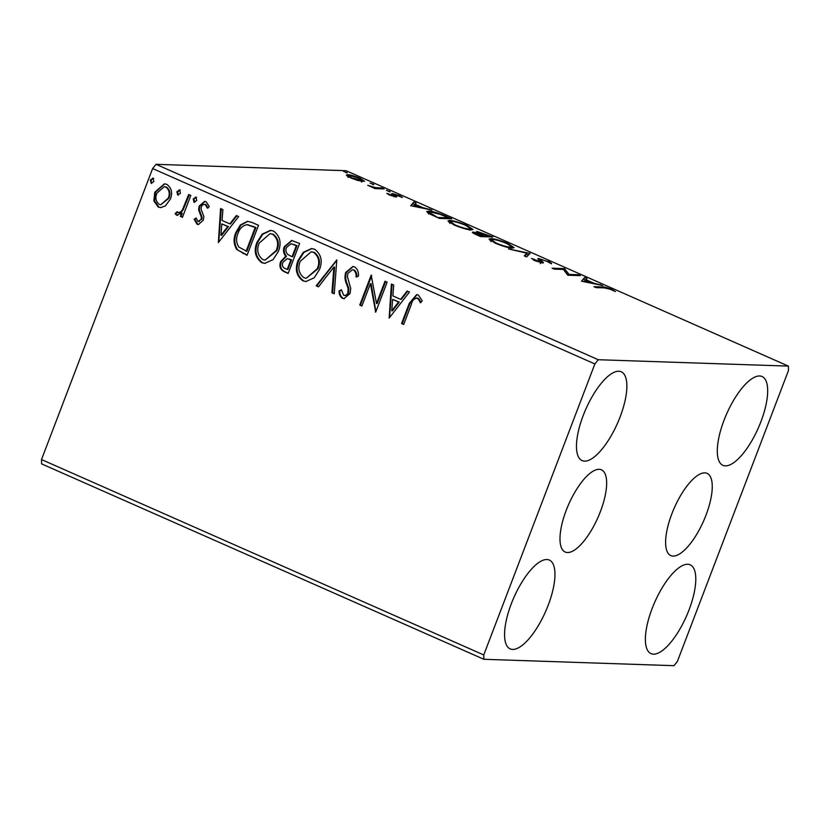 <?xml version="1.0" encoding="UTF-8"?>
<svg xmlns="http://www.w3.org/2000/svg" width="830" height="830" viewBox="0 0 830 830"><rect width="100%" height="100%" fill="white"/><g stroke="black" fill="none" stroke-linecap="round" stroke-linejoin="round"><path stroke-width="1.25" d="M566.205 510.346A44.924 16.05 113.8 0 0 565.168 552.023A44.924 16.05 113.8 0 0 600.432 511.498A44.924 16.05 113.8 0 0 601.47 469.832A44.924 16.05 113.8 0 0 566.205 510.346M671.823 513.905A44.924 16.05 113.8 0 0 670.775 555.571A44.924 16.05 113.8 0 0 706.04 515.057A44.924 16.05 113.8 0 0 707.087 473.38A44.924 16.05 113.8 0 0 671.823 513.905M760.965 421.547A48.524 17.337 -66.2 0 1 722.878 465.308A48.524 17.337 -66.2 0 1 724.009 420.302A48.524 17.337 -66.2 0 1 762.096 376.53A48.524 17.337 -66.2 0 1 760.965 421.547M548.246 605.101A48.524 17.337 -66.2 0 1 510.149 648.873A48.524 17.337 -66.2 0 1 511.28 603.856A48.524 17.337 -66.2 0 1 549.377 560.094A48.524 17.337 -66.2 0 1 548.246 605.101M620.155 416.805A48.524 17.337 -66.2 0 1 582.058 460.577A48.524 17.337 -66.2 0 1 583.189 415.571A48.524 17.337 -66.2 0 1 621.276 371.799A48.524 17.337 -66.2 0 1 620.155 416.805M689.066 609.832A48.524 17.337 -66.2 0 1 650.969 653.604A48.524 17.337 -66.2 0 1 652.1 608.598A48.524 17.337 -66.2 0 1 690.197 564.825A48.524 17.337 -66.2 0 1 689.066 609.832M483.88 659.29L673.981 665.681L677.373 661.458L788.5 370.45L788.376 366.113L598.264 359.722L594.871 363.945L483.755 654.953L483.88 659.29L41.624 463.887L41.5 459.55L483.755 654.953M346.556 175.472L347.697 174.674C350.187 174.736 354.337 175.929 360.116 178.274L364.567 181.262L358.021 180.546L350.8 177.952L346.38 174.974M384.062 188.918L375.056 188.607L367.763 185.329L375.492 187.622L381.935 187.974L384.062 188.918M389.633 195.112L386.811 193.349L393.877 196.046L391.553 193.795L392.248 193.525L399.334 195.6L402.488 197.488L394.426 194.469L396.75 196.731L396.045 196.98L389.633 195.112M393.679 196.554L394.177 195.849M391.553 193.795L392.248 193.525L391.978 194.241M394.426 194.469L393.762 195.465M396.688 196.897L396.045 196.98M445.326 215.987L451.748 218.819L439.423 218.404L429.11 213.663L426.713 211.526L428.737 211.1C431.974 211.079 437.503 212.708 445.326 215.987L445.16 216.423M492.854 236.986L480.529 236.571L476.627 234.838C472.509 232.981 471.399 232.078 473.308 232.13L478.526 233.365C476.213 232.089 475.808 231.477 477.312 231.539L492.854 236.986M472.426 232.338L473.308 232.13L472.976 233.012M476.441 231.736L477.312 231.539L476.97 232.431M530.059 253.42L526.604 256.927L524.29 255.899L526.915 253.243L508.531 248.938L530.059 253.42M578.261 274.72L580.388 275.653L568.062 275.238L563.435 269.439L554.243 269.138L552.116 268.194L564.442 268.609L569.09 274.408L578.261 274.72L577.929 275.57M604.25 287.886L596.054 287.605L593.927 286.672L602.248 286.952C603.638 286.651 606.761 287.439 611.627 289.328L615.424 291.589L610.382 289.296L604.25 287.886M788.376 366.113L346.12 170.71L156.019 164.319L598.264 359.722M581.529 281.194L584.631 277.531L586.945 278.558L585.845 279.679L593.606 283.113L602.705 285.52L581.529 281.194M547.904 261.18C550.84 262.591 552.012 263.473 551.431 263.836L546.804 261.201L540.849 259.427L540.34 259.697L543.411 262.539L542.623 262.954L534.811 260.682L531.563 258.389L540.444 262.021L540.755 261.502L539.355 260.381C537.664 259.199 537.456 258.566 538.743 258.483L547.727 261.647M540.849 259.427L539.905 260.817M543.277 262.892L542.623 262.954M540.237 262.56L540.755 261.502M537.861 258.732L538.743 258.483L538.338 259.52M512.266 248.046C508.904 248.004 503.229 246.386 495.23 243.19L489.078 239.071L490.945 238.656C494.327 238.708 500.013 240.347 508.022 243.553L514.071 247.641L512.266 248.046M471.16 229.889C467.798 229.837 462.123 228.219 454.124 225.034L447.961 220.915L449.829 220.49C453.221 220.552 458.907 222.181 466.917 225.387L472.965 229.474L471.16 229.889M410.726 205.726L413.828 202.064L416.141 203.091L415.031 204.211L422.802 207.645L431.901 210.052L410.726 205.726M389.924 191.865L386.386 190.298L390.204 191.803M373.625 184.654L370.087 183.088L373.905 184.602M347.044 172.91L343.506 171.354L347.324 172.858M165.326 205.954L160.615 207.604L158.208 207.044L153.861 200.912L154.764 192.218L164.413 183.804L166.861 184.385C171.623 188.005 172.785 192.913 170.358 199.107L165.326 205.954M177.859 212.584C180.006 212.594 181.604 211.463 182.683 209.202L188.69 194.479L190.817 195.424L182.455 217.315L180.328 216.371L181.563 213.154L176.489 215.126L175.151 213.663L177.06 211.775L179.166 212.75M177.454 215.344L175.151 213.663M197.934 221.454L201.119 219.421L201.368 217.211L198.588 209.751L199.179 206.058L204.657 201.379L206.079 201.721L209.316 206.618L207.324 208.102L205.29 204.512C203.443 204.139 202.126 204.927 201.348 206.888L201.057 209.191L203.89 216.578L203.288 220.251L198.37 224.525L197.042 224.204L194.127 219.276L196.098 217.948L197.934 221.454L199.231 221.62M205.29 204.512L204.491 204.315L205.29 204.512M252.081 222.492L258.504 225.324L247.06 255.287L236.706 249.446C233.51 244.093 233.251 238.418 235.917 232.41L240.316 225.003L247.516 221.32L252.081 222.492M299.609 243.491L288.166 273.444L284.254 271.721C280.135 269.626 278.963 266.223 280.727 261.481L285.748 256.252C283.404 253.43 282.916 250.235 284.306 246.666L291.683 240.472L299.609 243.491M336.814 259.925L334.231 293.799L331.917 292.772L333.878 267.084L318.481 286.838L316.168 285.811L336.814 259.925M385.006 281.225L387.133 282.159L375.7 312.122L370.408 283.673L361.88 306.011L359.753 305.077L371.186 275.114L376.498 303.51L385.006 281.225M411.307 304.558L403.691 324.489L401.564 323.544L409.294 303.324L416.619 294.64L418.351 295.055L422.252 300.823L420.291 302.649L418.434 299.184L416.401 297.949L417.905 298.167L417.2 298.136C414.025 298.468 412.064 300.605 411.307 304.558M594.871 363.945L152.627 168.542L41.5 459.55M389.166 318.066L391.387 284.047L393.7 285.064L392.881 295.916L400.641 299.35L407.146 291.008L409.46 292.025L389.166 318.066M343.672 295.273C345.674 295.729 347.085 294.868 347.905 292.71L348.092 288.28L346.608 284.13C344.844 280.322 344.543 276.421 345.705 272.437L352.875 266.492L354.638 266.907C357.585 269.034 358.819 272.126 358.353 276.203L356.039 276.95C356.371 274.056 355.562 271.752 353.622 270.051L352.377 269.76L347.822 273.412L347.397 276.67L350.727 288.487L350.073 293.53L343.962 298.686L342.468 298.333C340.103 296.642 338.972 294.173 339.065 290.905L341.431 289.795L343.672 295.273L345.301 295.532M319.457 269.605L314.217 277.791L305.855 281.536L302.888 280.851C296.279 275.768 294.692 268.941 298.136 260.361L303.313 252.279L311.582 248.544L314.746 249.28C321.241 254.354 322.808 261.128 319.457 269.605M278.341 251.449L273.112 259.624L264.749 263.369L261.782 262.685C255.173 257.611 253.586 250.774 257.03 242.194L262.197 234.112L270.476 230.377L273.641 231.124C280.135 236.187 281.702 242.962 278.341 251.449M218.352 242.599L220.583 208.569L222.897 209.596L222.067 220.448L229.837 223.882L236.343 215.541L238.656 216.557L218.352 242.599M196.741 200.507L194.013 202.219L193.203 198.941L195.922 197.229L196.741 200.507M194.573 202.354L194.013 202.219L194.718 202.25L193.898 198.972L193.203 198.941M195.392 197.104L195.922 197.229M180.442 193.307L177.713 195.019L176.894 191.74L179.622 190.029L180.442 193.307M178.274 195.143L177.713 195.019L178.419 195.04L177.599 191.761L176.894 191.74M179.083 189.904L179.622 190.029M153.861 181.563L151.143 183.274L150.323 179.996L153.042 178.284L153.861 181.563M151.693 183.409L151.029 180.017L150.323 179.996M152.513 178.16L153.042 178.284M152.627 168.542L156.019 164.319M403.785 324.24L401.564 323.544M402.27 323.576L409.989 303.344L416.971 294.66M420.997 302.67L419.14 299.215L418.434 299.184M419.14 299.215L417.905 298.167M389.54 317.589L392.071 284.348M407.686 291.237L401.346 299.371L400.641 299.35M391.75 310.773L392.455 310.794L399.261 302.047L392.611 299.391L391.75 310.773L398.556 302.027L392.611 299.391M399.261 302.047L398.556 302.027M375.762 311.935L375.243 311.924M375.897 311.603L371.114 283.694L370.408 283.673M361.973 305.762L359.753 305.077M360.459 305.098L371.716 275.601M385.618 281.495L377.204 303.531L376.498 303.51M356.744 276.981C357.076 274.076 356.267 271.773 354.327 270.072L353.622 270.051M354.327 270.072L352.377 269.76M344.326 298.686L342.468 298.333M343.174 298.364C340.808 296.673 339.678 294.194 339.771 290.925L339.065 290.905M339.771 290.925L341.462 290.137M344.377 295.304C346.38 295.75 347.791 294.899 348.61 292.741L347.905 292.71M348.61 292.741L348.797 288.3L348.092 288.28M348.797 288.3L347.314 284.161L346.608 284.13M347.314 284.161C345.55 280.353 345.239 276.452 346.411 272.458L345.705 272.437M346.411 272.458L353.217 266.513M334.251 293.519L331.917 292.772M332.623 292.803L334.583 267.104L333.878 267.084M318.647 286.62L316.168 285.811M316.863 285.842L336.793 260.278M306.208 281.536L302.888 280.851M303.593 280.872C296.984 275.788 295.397 268.962 298.842 260.381L298.136 260.361M298.842 260.381L303.884 252.424L311.935 248.564M306.27 278.268L318.025 268.702C320.733 261.938 319.509 256.501 314.352 252.413L311.157 251.812L300.263 261.305C297.545 268.111 298.779 273.589 303.967 277.739L306.27 278.268L317.319 268.681C320.027 261.906 318.803 256.48 313.647 252.382L311.157 251.812M314.352 252.413L313.647 252.382M318.025 268.702L317.319 268.681M288.259 273.195L284.96 271.742C280.841 269.657 279.669 266.243 281.432 261.502L280.727 261.481M281.432 261.502L286.454 256.273L285.748 256.252M286.454 256.273C284.109 253.461 283.621 250.266 285.012 246.697L284.306 246.666M285.012 246.697L292.036 240.493M292.056 256.761L292.762 256.781L297.015 245.649L291.019 243.75L286.433 247.61C285.458 250.224 285.894 252.507 287.73 254.437L292.056 256.761L296.31 245.618L291.019 243.75M287.211 269.428L287.917 269.46L291.589 259.852L287.18 258.628L282.874 262.363C281.806 265.185 282.522 267.208 285.012 268.464L287.211 269.428L290.884 259.832L287.18 258.628M290.5 259.375L289.795 259.354M291.589 259.852L290.884 259.832M294.577 244.57L293.872 244.549M297.015 245.649L296.31 245.618M265.102 263.369L261.782 262.685M262.488 262.705C255.879 257.632 254.291 250.805 257.736 242.215L257.03 242.194M257.736 242.215L262.778 234.268L270.829 230.398M265.164 260.101L276.919 250.546C279.627 243.771 278.403 238.345 273.246 234.247L270.051 233.645L259.157 243.138C256.439 249.944 257.674 255.422 262.861 259.572L265.164 260.101L276.214 250.515C278.921 243.75 277.697 238.314 272.541 234.226L270.051 233.645M273.246 234.247L272.541 234.226M276.919 250.546L276.214 250.515M247.153 255.038L236.706 249.446M237.411 249.467C234.216 244.113 233.956 238.438 236.623 232.431L235.917 232.41M236.623 232.431L240.897 225.158L247.88 221.34M246.105 251.272L255.204 227.462L246.935 224.702C242.526 225.667 239.559 228.551 238.044 233.355C235.834 238.272 236.135 242.858 238.916 247.112L246.811 251.293L255.899 227.482L247.641 224.723M255.899 227.482L255.204 227.462M247.983 224.733L246.935 224.702M218.736 242.121L221.268 208.88M236.882 215.769L230.543 223.903L229.837 223.882M220.946 235.295L221.651 235.326L228.458 226.58L221.807 223.924L220.946 235.295L227.752 226.549L221.807 223.924M228.458 226.58L227.752 226.549M198.723 224.515L197.042 224.204M197.748 224.235L194.832 219.307L194.127 219.276M194.832 219.307L196.181 218.394M198.64 221.486L201.119 219.421M201.825 219.442L202.074 217.232L201.368 217.211M202.074 217.232L199.283 209.772L198.588 209.751M199.283 209.772L199.885 206.079L199.179 206.058M199.885 206.079L205.01 201.41M208.029 208.123L205.996 204.533M193.898 198.972L196.627 197.25M182.548 217.066L180.328 216.371M181.033 216.402L182.268 213.175L181.563 213.154M177.817 215.333L177.184 215.146M175.856 213.684L177.361 212.19M178.564 212.615C180.701 212.615 182.31 211.484 183.378 209.233L182.683 209.202M183.378 209.233L189.302 194.749M177.599 191.761L180.328 190.049M160.958 207.614L158.208 207.044M158.914 207.075L154.567 200.933L153.861 200.912M154.567 200.933L155.469 192.238L154.764 192.218M155.469 192.238L164.765 183.824M160.823 204.73L168.947 198.173C170.814 193.577 170.015 189.894 166.54 187.103L164.205 186.698L156.901 193.141C155.034 197.748 155.812 201.483 159.236 204.356L160.823 204.73L168.241 198.152C170.109 193.556 169.31 189.863 165.834 187.082L164.205 186.698M166.54 187.103L165.834 187.082M168.947 198.173L168.241 198.152M151.029 180.017L153.747 178.305M581.965 281.277L584.631 277.531M583.978 279.243L585.71 280.011M600.204 285.012L600.391 284.493M585.482 280.042L584.33 281.214L591.437 282.667L585.482 280.042M563.881 270.051L564.442 268.609M567.637 275.052L564.265 270.538L564.919 268.827M568.758 275.269L569.09 274.408M533.607 260.112L533.981 259.147M539.303 260.34L539.988 260.475M525.006 256.221L526.915 253.243M526.448 254.447L528.617 254.883M529.384 254.105L529.706 253.264M489.98 240.358L490.945 238.656M490.291 240.368L491.37 240.441M511.405 247.299L512.515 248.056M493.062 239.59L491.568 239.932L496.402 243.19C502.856 245.763 507.431 247.07 510.128 247.112L511.612 246.78L506.829 243.543C500.355 240.949 495.769 239.631 493.062 239.59M509.869 247.786L510.128 247.112M477.302 235.139L483.62 235.803L475.455 233.074L474.625 233.915M475.455 233.074C474.304 233.033 474.978 233.572 477.468 234.693M483.288 236.664L483.62 235.803M480.373 234.402L480.57 233.884L484.886 235.845L489.461 236L479.439 232.483L478.215 234.319M484.554 236.706L484.886 235.845M479.439 232.483C478.381 232.452 478.765 232.919 480.57 233.884M489.14 236.861L489.461 236M448.874 222.201L449.829 220.49M449.175 222.201L450.265 222.284M470.299 229.142L471.409 229.889M451.956 221.434L450.462 221.776L455.297 225.034C461.75 227.607 466.325 228.914 469.023 228.945L470.496 228.613L465.723 225.376C459.249 222.782 454.664 221.465 451.956 221.434M468.763 229.62L469.023 228.945M427.709 212.812L428.737 211.1M428.083 212.812L429.058 212.885M438.562 217.512L448.356 217.834L440.066 214.306L430.853 212.044L429.245 212.387L438.396 217.948M448.034 218.695L448.356 217.834M431.195 214.721L431.393 214.202M411.161 205.809L413.828 202.064M413.174 203.775L414.907 204.543M429.39 209.544L429.587 209.025M414.678 204.574L413.527 205.747L420.623 207.199L414.678 204.574M388.575 194.604L388.834 193.919M394.945 196.845L395.402 195.631M388.959 191.689L389.187 191.108M375.108 188.618L375.492 187.622M381.613 188.835L381.935 187.974M372.66 184.478L372.877 183.907M347.168 176.033L347.697 174.674M347.791 176.437L348.527 176.541M361.89 181.148L362.502 181.5M349.824 175.607L348.787 175.846L351.91 177.994L362.181 180.369L359.017 178.232L349.824 175.607M360.925 181.251L361.164 180.618M346.089 172.744L346.307 172.163M409.989 303.344L409.294 303.324M284.96 271.742L284.254 271.721M243.574 253.461L242.879 253.43M253.617 226.476L252.911 226.445M200.808 214.036L200.103 214.016M186.584 201.866L185.879 201.835M601.926 287.813L602.248 286.952M541.285 262.788L541.897 261.18M483.319 236.664L483.807 235.367M378.584 188.732L378.905 187.871M540.33 259.562L539.676 261.274M540.963 261.886L540.309 263.598M491.568 239.932L490.914 241.644M511.612 246.78L510.958 248.492M450.462 221.776L449.808 223.488M470.496 228.613L469.842 230.325M429.245 212.387L428.591 214.099M394.198 195.963L393.949 196.627M394.043 194.562L393.389 196.274M348.787 175.846L348.133 177.558M362.181 180.369L361.527 182.081"/></g></svg>
